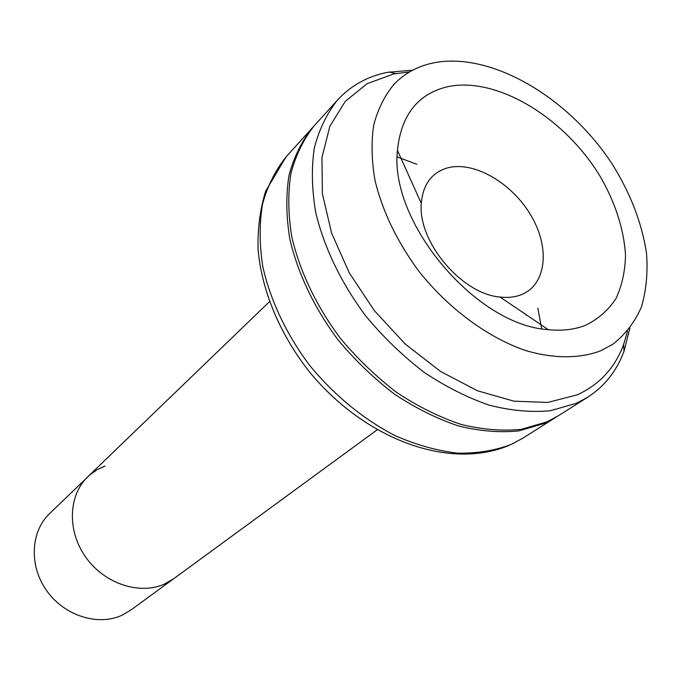 <?xml version="1.0" encoding="UTF-8"?>
<svg xmlns="http://www.w3.org/2000/svg" width="681" height="681" viewBox="0 0 681 681"><rect width="100%" height="100%" fill="white"/><g stroke="black" fill="none" stroke-linecap="round" stroke-linejoin="round"><path stroke-width="1.02" d="M104.942 466.025L97.068 469.745L89.994 474.768L49.551 513.636C30.594 531.589 28.866 565.732 46.666 590.674C64.278 615.743 97.826 626.35 121.882 615.301L130.735 610.159L173.664 578.748L164.521 584.026L173.664 578.748L377.155 429.847M87.849 476.717C68.321 495.206 66.917 530.916 85.815 557.288C104.516 583.787 139.648 595.305 164.521 584.026C139.648 595.305 104.516 583.787 85.815 557.288C66.917 530.916 68.321 495.206 87.849 476.717L269.404 301.743M526.328 314.826L525.834 315.014M557.101 416.517L544.528 423.386L518.922 430.877C500.024 432.801 479.943 431.184 458.679 426.017C437.1 418.781 415.75 408.2 394.639 394.273C374.107 378.619 355.303 360.564 338.244 340.117C314.367 308.246 297.64 273.064 289.765 238.708C286.139 216.158 285.875 195.072 288.982 175.451C293.928 157.039 301.726 141.163 312.392 127.807L313.371 126.743M433.942 62.788C491.878 51.535 569.716 98.158 612.832 165.083C630.929 194.366 642.174 223.93 646.567 253.783C647.937 272.987 646.209 290.744 641.383 307.063C634.769 322.19 625.184 334.643 612.628 344.416L600.327 350.945C579.131 358.793 553.185 358.776 525.034 350.349C487.17 337.172 448.209 308.323 418.543 270.842C397.032 241.5 382.518 211.365 375.01 180.439C371.596 160.605 371.162 142.159 373.707 125.125C377.887 109.215 384.62 95.638 393.916 84.393C404.701 73.173 418.04 65.972 433.942 62.788M585.515 325.297C574.551 329.621 562.114 331.068 548.214 329.638C476.087 325.518 389.149 222.159 397.44 150.382C401.109 114.995 417.879 93.765 447.74 86.691C497.505 76.085 566.294 118.715 601.297 178.328C615.905 204.351 623.975 230.025 625.533 255.358C625.124 271.438 621.906 285.901 615.871 298.721C608.252 310.289 598.139 319.142 585.515 325.297M520.241 295.094C514.206 297.248 507.481 297.903 500.067 297.044C461.709 294.073 417.666 241.704 421.309 203.406C422.935 184.389 431.694 172.54 447.587 167.875C474.189 160.725 512.504 183.274 531.325 216.098C550.503 248.803 546.247 285.833 520.241 295.094M409.562 71.931L393.916 73.897L367.127 83.686L345.293 101.324L329.834 126.308L321.926 157.66L322.411 193.881L331.596 233.021L349.217 272.766L374.346 310.638L405.459 344.237L440.598 371.477L477.509 390.775L513.934 401.186L547.762 402.428L577.216 394.852C599.467 384.62 614.917 367.885 623.566 344.646L627.584 331.136M629.857 328.319L624.009 351.251C616.756 370.915 604.626 386.246 587.635 397.261L576.22 403.348L550.393 410.737C531.282 412.524 510.912 410.677 489.29 405.195C467.311 397.61 445.527 386.604 423.94 372.184C402.905 356.001 383.607 337.393 366.055 316.35C341.445 283.585 324.079 247.526 315.729 212.446C311.813 189.446 311.336 167.986 314.299 148.075C319.134 129.416 326.889 113.386 337.572 99.962C350.928 85.525 367.544 76.315 387.429 72.339L412.729 70.177M587.635 397.261L558.335 415.759L546.962 421.845L521.348 429.328C502.433 431.243 482.327 429.609 461.037 424.416C439.424 417.155 418.04 406.54 396.895 392.579C376.321 376.882 357.482 358.785 340.381 338.295C316.444 306.348 299.674 271.098 291.766 236.682C288.114 214.106 287.833 192.987 290.932 173.34C295.869 154.91 303.666 139.018 314.333 125.662L337.572 99.962M397.219 156.979L416.823 164.266M537.854 308.17L541.676 328.727M312.392 127.807L286.046 156.928C275.422 170.199 267.59 185.896 262.551 204.045C259.308 223.342 259.35 244.019 262.696 266.084C270.085 299.666 286.156 333.937 309.276 364.88C333.716 394.886 363.526 419.385 395.167 435.661C416.38 444.948 437.151 450.779 457.47 453.146C477.126 453.512 495.096 450.575 511.388 444.335L522.685 438.266L510.971 444.591M555.883 417.3L522.685 438.266M500.067 297.044L548.214 329.638M421.309 203.406L397.44 150.382M509.286 445.34C448.515 470.673 365.51 439.007 310.723 373.452C280.487 335.759 261.708 291.213 258.099 249.493C257.52 228.901 260.048 209.407 265.701 191.029L286.046 156.928M395.567 73.582L389.132 72.007M623.566 344.646L624.009 351.251"/></g></svg>

